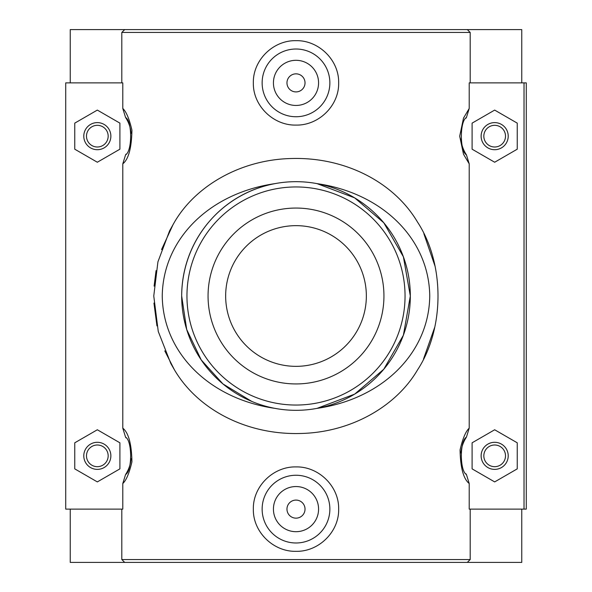 <?xml version="1.0" encoding="UTF-8"?>
<svg xmlns="http://www.w3.org/2000/svg" width="592" height="592" viewBox="0 0 592 592"><rect width="100%" height="100%" fill="white"/><g stroke="black" fill="none" stroke-linecap="round" stroke-linejoin="round"><path stroke-width="0.89" d="M126.022 154.142A33.862 33.862 0 0 1 125.563 154.86L122.788 163.851C128.538 159.278 131.587 148.059 131.935 130.188C129.308 118.896 126.259 111.651 122.788 108.469L122.788 82.88L65.719 82.88L65.719 509.12L122.788 509.12L122.788 483.531C126.259 480.349 129.308 473.104 131.935 461.812C131.587 443.941 128.538 432.722 122.788 428.149L125.563 437.14A33.862 33.862 0 0 1 126.022 437.858M131.076 458.615A33.862 33.862 0 0 1 125.563 474.54L122.788 483.531M130.292 448.085A33.862 33.862 0 0 1 130.936 451.696M122.788 163.851L122.788 428.149M122.788 108.469L125.563 117.46A33.862 33.862 0 0 1 131.076 133.385M130.936 140.304A33.862 33.862 0 0 1 130.292 143.915M125.563 117.46C132.349 121.123 132.319 151.189 125.563 154.86M70.241 509.12L70.241 562.4L124.705 562.4L121.804 559.558L121.804 509.12M121.804 82.88L121.804 32.442L124.705 29.6L70.241 29.6L70.241 82.88M125.563 437.14C132.319 440.811 132.349 470.877 125.563 474.54M119.902 468.871L97.332 481.91L74.755 468.871L74.755 442.809L97.332 429.77L119.902 442.809L119.902 468.871M119.902 149.191L97.332 162.23L74.755 149.191L74.755 123.129L97.332 110.09L119.902 123.129L119.902 149.191M524.024 509.12L526.281 509.12L526.281 82.88L524.024 82.88L524.024 509.12L469.212 509.12L469.212 483.531L466.437 474.54A33.862 33.862 0 0 1 465.978 473.829M465.978 118.178A33.862 33.862 0 0 1 466.437 117.46L469.212 108.469L469.212 82.88L524.024 82.88M460.924 452.998A33.862 33.862 0 0 1 466.437 437.14L469.212 428.149L469.212 163.851L466.437 154.86A33.862 33.862 0 0 1 460.924 138.935M461.064 132.016A33.862 33.862 0 0 1 461.708 128.405M461.693 463.521A33.862 33.862 0 0 1 461.072 460.051M521.759 509.12L521.759 562.4L467.295 562.4L470.196 559.558L470.196 509.12M466.437 474.54C459.681 470.869 459.651 440.803 466.437 437.14M469.212 428.149C465.741 431.331 462.692 438.576 460.065 449.876C460.413 467.739 463.462 478.958 469.212 483.531M472.098 468.871L494.668 481.91L517.245 468.871L517.245 442.809L494.668 429.77L472.098 442.809L472.098 468.871M472.098 149.191L494.668 162.23L517.245 149.191L517.245 123.129L494.668 110.09L472.098 123.129L472.098 149.191M305.028 509.12A9.028 9.028 0 0 1 291.486 516.942A9.028 9.028 0 0 1 291.486 501.298A9.028 9.028 0 0 1 305.028 509.12M318.577 509.12A22.577 22.577 0 0 1 284.715 528.671A22.577 22.577 0 0 1 284.715 489.569A22.577 22.577 0 0 1 318.577 509.12M329.862 509.12A33.862 33.862 0 0 0 296 475.258A33.862 33.862 0 0 0 262.138 509.12A33.862 33.862 0 0 0 296 542.982A33.862 33.862 0 0 0 329.862 509.12M253.339 509.12C252.836 486.358 273.289 466.378 296 466.91C318.711 466.378 339.164 486.358 338.661 509.12C339.164 531.882 318.711 551.862 296 551.33C273.289 551.862 252.836 531.882 253.339 509.12M305.028 82.88A9.028 9.028 0 0 1 291.486 90.702A9.028 9.028 0 0 1 291.486 75.058A9.028 9.028 0 0 1 305.028 82.88M318.577 82.88A22.577 22.577 0 0 1 284.715 102.431A22.577 22.577 0 0 1 284.715 63.329A22.577 22.577 0 0 1 318.577 82.88M262.138 82.88A33.862 33.862 0 0 1 296 49.018A33.862 33.862 0 0 1 329.862 82.88A33.862 33.862 0 0 1 296 116.742A33.862 33.862 0 0 1 262.138 82.88M338.661 82.88C339.164 105.642 318.711 125.622 296 125.09C273.289 125.622 252.836 105.642 253.339 82.88C252.836 60.118 273.289 40.138 296 40.67C318.711 40.138 339.164 60.118 338.661 82.88M470.196 559.558L121.804 559.558M469.212 108.469L463.514 118.097L459.695 136.167L463.499 154.216L469.212 163.851M470.196 82.88L470.196 32.442L121.804 32.442M434.794 327.058L423.524 358.974M417.545 369.867C396.292 406.327 350.952 432.619 300.04 433.492C246.672 434.913 198.009 409.76 174.455 369.867L164.783 350.871M156.947 325.903L153.942 303.06M154.112 286.114L156.051 270.648M161.557 249.572L173.315 224.05M417.545 222.133C393.991 182.24 345.328 157.087 291.96 158.508C241.048 159.381 195.708 185.666 174.455 222.133L169.63 230.747L157.931 261.819L153.765 296L158.256 331.461L170.822 363.518L174.455 369.867M423.872 233.722L435.142 266.504M97.332 122.611A13.549 13.549 0 0 1 110.874 136.16A13.549 13.549 0 0 1 97.332 149.709A13.549 13.549 0 0 1 83.783 136.16A13.549 13.549 0 0 1 97.332 122.611M83.783 455.84A13.549 13.549 0 0 1 104.103 444.111A13.549 13.549 0 0 1 104.103 467.569A13.549 13.549 0 0 1 83.783 455.84M86.491 136.16A10.834 10.834 0 0 0 102.749 145.543A10.834 10.834 0 0 0 102.749 126.777A10.834 10.834 0 0 0 86.491 136.16M86.491 455.84A10.834 10.834 0 0 0 102.749 465.223A10.834 10.834 0 0 0 102.749 446.457A10.834 10.834 0 0 0 86.491 455.84M466.437 154.86C459.651 151.197 459.681 121.131 466.437 117.46M124.705 562.4L467.295 562.4M521.759 82.88L521.759 29.6L467.295 29.6L470.196 32.442M467.295 29.6L124.705 29.6M186.954 296A109.046 109.046 0 0 1 350.523 201.561A109.046 109.046 0 0 1 350.523 390.439A109.046 109.046 0 0 1 186.954 296M251.711 401.391L222.962 383.949L201.25 359.966L186.695 329.492L181.677 296A114.323 114.323 0 0 0 296 410.323A114.323 114.323 0 0 0 410.323 296A114.323 114.323 0 0 0 296 181.677A114.323 114.323 0 0 0 181.677 296C181.907 241.129 220.587 193.71 274.954 183.631C209.59 193.044 162.941 238.953 162.252 296C162.941 353.054 209.59 398.949 274.954 408.369M383.942 296A87.942 87.942 0 0 1 252.029 372.161A87.942 87.942 0 0 1 252.029 219.839A87.942 87.942 0 0 1 383.942 296M410.323 296L403.389 335.205L383.771 369.245L354.66 394.124L317.046 408.369C382.402 398.964 429.067 353.039 429.748 296C429.059 238.953 382.402 193.036 317.053 183.638L354.66 197.876L383.771 222.755L403.389 256.795L410.323 296M366.352 296A70.352 70.352 0 0 1 260.828 356.924A70.352 70.352 0 0 1 260.828 235.076A70.352 70.352 0 0 1 366.352 296M417.545 369.882C444.814 328.257 444.814 263.743 417.545 222.118M174.455 222.133L169.63 230.747M508.217 136.16A13.549 13.549 0 0 0 494.668 122.611A13.549 13.549 0 0 0 481.126 136.16A13.549 13.549 0 0 0 494.668 149.709A13.549 13.549 0 0 0 508.217 136.16M505.509 136.16A10.834 10.834 0 0 1 489.251 145.543A10.834 10.834 0 0 1 489.251 126.777A10.834 10.834 0 0 1 505.509 136.16M505.509 455.84A10.834 10.834 0 0 1 489.251 465.223A10.834 10.834 0 0 1 489.251 446.457A10.834 10.834 0 0 1 505.509 455.84M508.217 455.84A13.549 13.549 0 0 0 487.897 444.111A13.549 13.549 0 0 0 487.897 467.569A13.549 13.549 0 0 0 508.217 455.84M174.462 369.882L170.822 363.518"/></g></svg>
